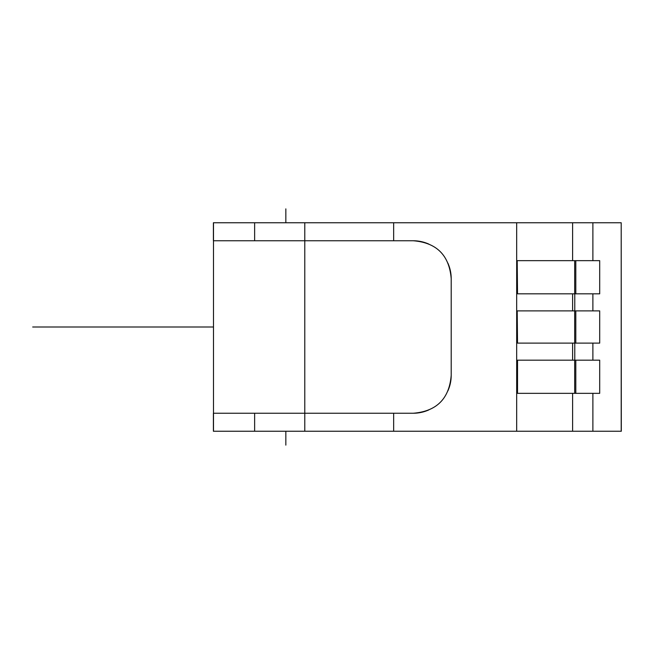 <?xml version="1.0" encoding="UTF-8"?>
<svg xmlns="http://www.w3.org/2000/svg" width="654" height="654" viewBox="0 0 654 654"><rect width="100%" height="100%" fill="white"/><g stroke="black" fill="none" stroke-linecap="round" stroke-linejoin="round"><path stroke-width="0.98" d="M621.202 431.248L621.202 222.752L621.3 431.248L213.596 431.248M621.202 222.752L213.596 222.752M213.596 240.762L413.295 240.762C436.651 242.675 449.29 255.313 451.203 278.669A37.907 37.907 0 0 0 447.851 263.072M428.893 244.122A37.907 37.907 0 0 0 413.295 240.762M213.596 413.238L413.295 413.238A37.907 37.907 0 0 0 428.893 409.878M447.851 390.928A37.907 37.907 0 0 0 451.203 375.331C449.29 398.687 436.651 411.325 413.295 413.238M451.203 278.669L451.203 375.331M517.208 310.887L517.535 343.113L517.208 310.887M517.208 360.166L517.208 393.34L599.693 393.34L599.693 360.166L517.208 360.166M517.208 260.66L517.535 293.834L517.208 260.66M575.814 310.887L575.814 343.113L599.693 343.113L599.693 310.887L517.535 310.887M517.535 260.66L599.693 260.66L599.693 293.834L517.535 293.834M517.535 360.166L517.535 393.34M575.814 343.113L517.535 343.113M213.506 327L32.7 327L213.506 327M285.839 208.879L285.839 222.752M285.839 431.248L285.839 445.121M574.784 293.834L574.784 310.887M574.784 343.113L574.784 360.166M148.859 327L184.314 327L148.859 327M106.062 327L70.607 327L106.062 327M304.789 222.752L304.789 431.248M393.651 240.762L393.651 222.752M516.676 431.248L516.676 222.752M393.651 431.248L393.651 413.238M254.635 240.762L254.635 222.752M254.635 431.248L254.635 413.238M213.498 431.248L213.498 222.752M572.602 431.248L572.602 393.34M572.602 260.66L572.602 222.752M572.602 310.887L572.602 293.834M592.884 431.248L592.884 393.34M592.884 360.166L592.884 343.113M592.884 310.887L592.884 293.834M592.884 260.66L592.884 222.752M572.602 343.113L572.602 360.166M575.814 360.166L575.814 393.34M575.814 260.66L575.814 293.834M574.678 360.166L574.678 393.34M574.678 310.887L574.678 343.113M574.678 260.66L574.678 293.834M213.4 240.762L213.4 222.752M213.4 413.238L213.4 431.248"/></g></svg>
